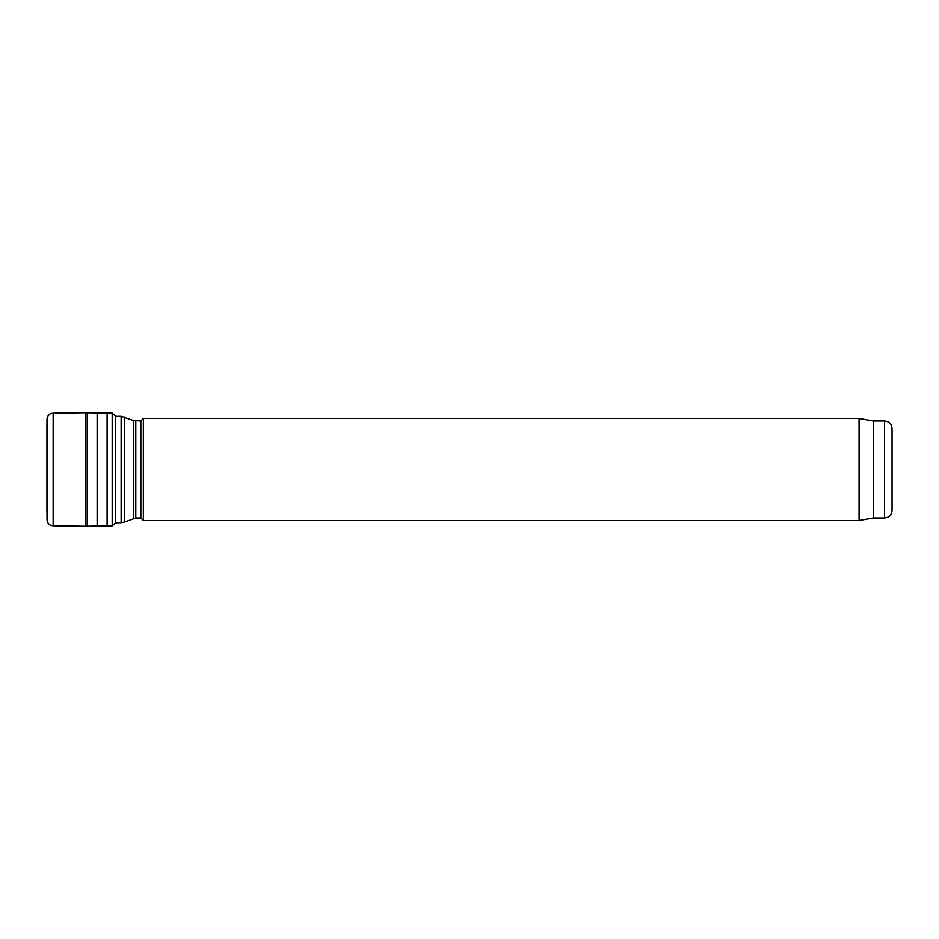 <?xml version="1.0" encoding="UTF-8"?>
<svg xmlns="http://www.w3.org/2000/svg" width="939" height="939" viewBox="0 0 939 939"><rect width="100%" height="100%" fill="white"/><g stroke="black" fill="none" stroke-linecap="round" stroke-linejoin="round"><path stroke-width="1.41" d="M884.538 518.011L884.538 420.989C889.104 421.435 891.604 423.935 892.05 428.501L892.05 510.499C891.604 515.065 889.104 517.565 884.538 518.011L873.27 518.011L859.068 520.523L143.338 520.523L143.338 418.477L140.838 420.989L140.838 518.011L143.338 520.523M884.538 420.989L873.27 420.989L873.27 518.011M873.27 420.989L859.068 418.477L859.068 520.523M115.65 416.118L115.65 522.882L112.187 525.899L112.187 413.101L115.685 416.294L121.131 416.294L133.444 420.531L140.838 420.989M85.778 412.691L87.292 412.714L87.292 526.286L85.778 526.309L85.778 412.691L53.147 413.148C51.246 413.923 51.61 411.916 47.678 416.317L47.032 418.829L47.678 416.317L47.678 522.683L46.95 511.99L46.95 427.01L47.032 520.171M53.147 413.148L53.147 525.852C51.246 525.077 51.61 527.084 47.678 522.683M47.032 427.421L47.032 511.579M115.65 522.882L121.131 522.706L121.131 416.294M135.791 420.989L135.791 518.011L124.641 522.025L124.641 416.975M133.444 518.469L133.444 420.531M87.292 412.726L97.14 412.914L97.14 526.086L87.292 526.286M97.14 412.925L107.105 413.054L107.105 525.946L97.14 526.086M107.105 413.054L112.187 413.101M859.068 418.477L143.338 418.477M124.641 522.025L121.131 522.706M135.791 518.011L140.838 518.011M47.032 418.829L46.95 427.01M85.778 526.309L53.147 525.852M112.187 525.899L107.105 525.946"/></g></svg>
